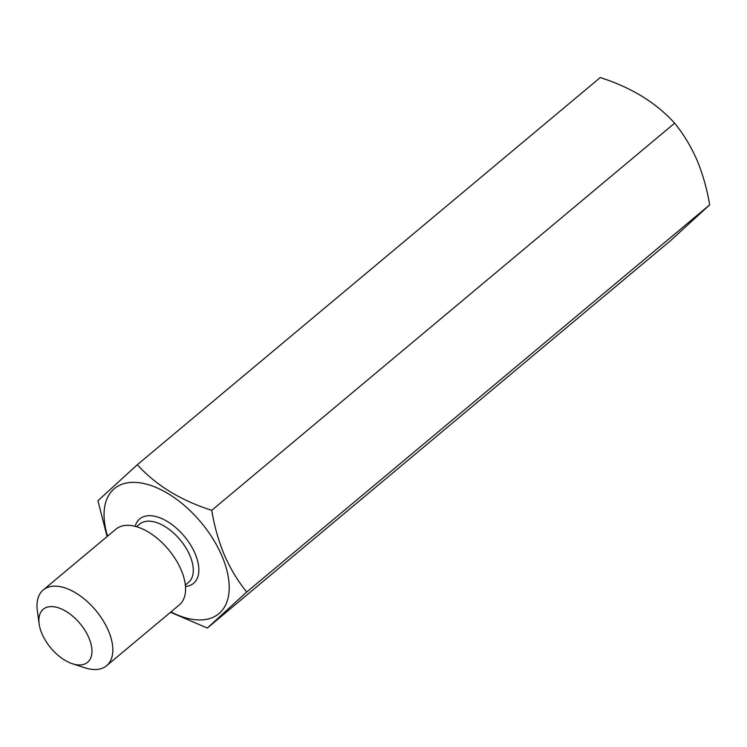 <?xml version="1.0" encoding="UTF-8"?>
<svg xmlns="http://www.w3.org/2000/svg" width="747" height="747" viewBox="0 0 747 747"><rect width="100%" height="100%" fill="white"/><g stroke="black" fill="none" stroke-linecap="round" stroke-linejoin="round"><path stroke-width="1.12" d="M137.336 464.699L600.243 77.567C631.29 87.464 656.09 102.666 674.644 123.19C683.468 134.012 690.9 146.281 696.951 160.017C702.806 174.126 707.045 189.075 709.65 204.865L670.255 240.898L207.339 628.04L246.734 591.997C238.013 581.334 230.58 569.065 224.436 555.18C218.628 541.258 214.398 526.299 211.737 510.332C180.69 500.434 155.89 485.223 137.336 464.699L97.932 500.742L107.092 536.561M107.577 536.159A81.479 44.848 50.1 0 1 141.472 483.057A81.479 44.848 50.1 0 1 221.85 555.805A81.479 44.848 50.1 0 1 170.932 611.914M170.503 612.269L207.339 628.04M42 633.801A34.567 19.03 -129.9 0 0 72.478 663.766A34.567 19.03 -129.9 0 0 88.856 637.751A34.567 19.03 -129.9 0 0 57.239 607.451A34.567 19.03 -129.9 0 0 39.133 623.894A34.567 19.03 -129.9 0 0 42 633.801M39.133 623.894L37.35 610.869A49.377 27.181 50.1 0 1 43.233 589.962A49.377 27.181 50.1 0 1 108.39 630.664A49.377 27.181 50.1 0 1 106.597 665.726A49.377 27.181 50.1 0 1 84.981 667.818L72.478 663.766M43.233 589.962L115.972 529.137A49.377 27.181 50.1 0 1 181.119 569.84A49.377 27.181 50.1 0 1 179.327 604.893L106.597 665.726M709.65 204.865L246.734 591.997M674.644 123.19L211.737 510.332M135.151 526.336A41.972 23.101 50.1 0 1 162.267 518.81A41.972 23.101 50.1 0 1 195.07 553.546A41.972 23.101 50.1 0 1 185.48 586.516M185.34 585.06L188.487 582.436A38.022 20.935 -129.9 0 0 189.859 555.441A38.022 20.935 -129.9 0 0 139.698 524.095L136.561 526.728"/></g></svg>
